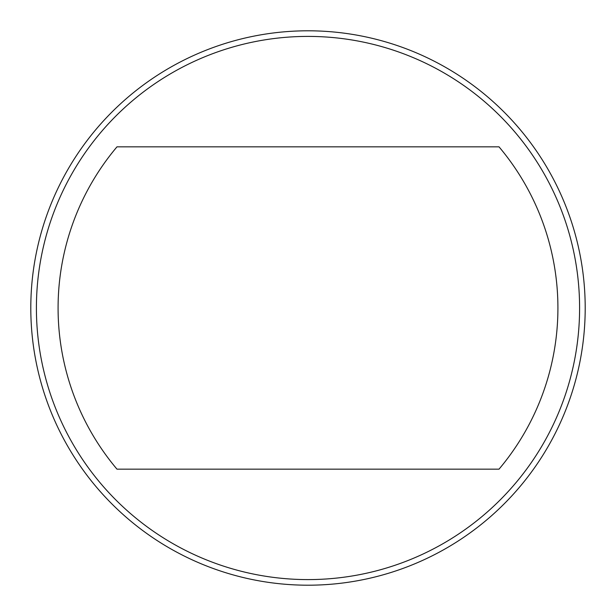 <?xml version="1.0" encoding="UTF-8"?>
<svg xmlns="http://www.w3.org/2000/svg" width="616" height="616" viewBox="0 0 616 616"><rect width="100%" height="100%" fill="white"/><g stroke="black" fill="none" stroke-linecap="round" stroke-linejoin="round"><path stroke-width="0.92" d="M579.594 308A271.594 271.594 0 0 1 308 579.594A271.594 271.594 0 0 1 36.406 308A271.594 271.594 0 0 1 308 36.406A271.594 271.594 0 0 1 579.594 308M585.2 308A277.2 277.2 0 0 1 308 585.2A277.2 277.2 0 0 1 30.8 308A277.2 277.2 0 0 1 308 30.8A277.2 277.2 0 0 1 585.2 308M499.014 146.839A249.919 249.919 0 0 1 499.014 469.161L116.986 469.161A249.919 249.919 0 0 1 116.986 146.839L499.014 146.839"/></g></svg>
